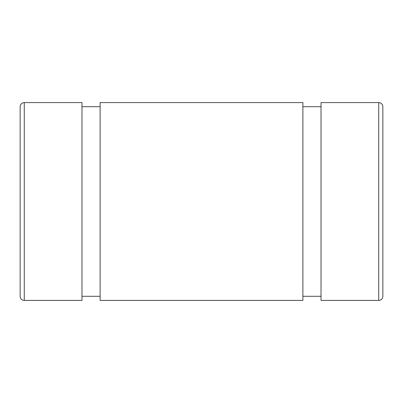 <?xml version="1.0" encoding="UTF-8"?>
<svg xmlns="http://www.w3.org/2000/svg" width="403" height="403" viewBox="0 0 403 403"><rect width="100%" height="100%" fill="white"/><g stroke="black" fill="none" stroke-linecap="round" stroke-linejoin="round"><path stroke-width="0.6" d="M382.85 296.296L382.85 106.704C382.583 104.176 381.208 102.805 378.729 102.584L378.729 300.416A4.121 4.121 0 0 0 382.85 296.296M378.729 102.584L321.025 102.584L321.025 300.416L378.729 300.416M24.271 300.416A4.121 4.121 0 0 1 20.15 296.296L20.15 106.704C20.417 104.176 21.792 102.805 24.271 102.584L81.975 102.584L81.975 300.416L24.271 300.416L24.271 102.584M100.11 102.584L100.11 300.416L302.89 300.416L302.89 102.584L100.11 102.584M81.975 296.296L100.11 296.296M81.975 106.704L100.11 106.704M302.89 296.296L321.025 296.296M302.89 106.704L321.025 106.704"/></g></svg>
